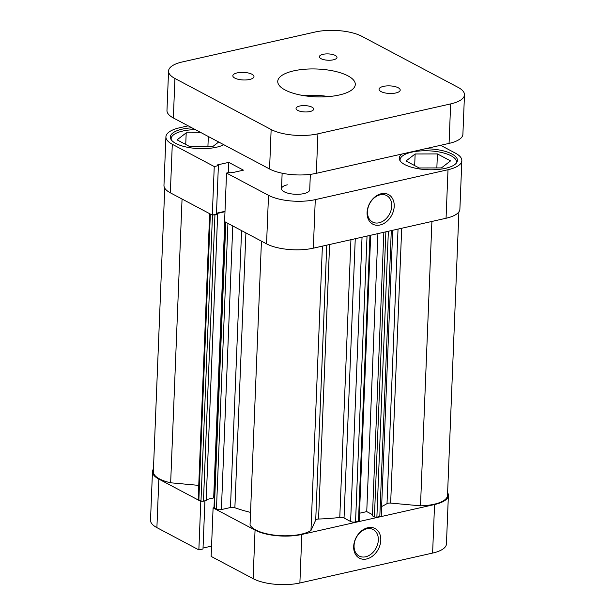 <?xml version="1.0" encoding="UTF-8"?>
<svg xmlns="http://www.w3.org/2000/svg" width="615" height="615" viewBox="0 0 615 615"><rect width="100%" height="100%" fill="white"/><g stroke="black" fill="none" stroke-linecap="round" stroke-linejoin="round"><path stroke-width="0.92" d="M395.845 92.965A10.586 3.798 2.3 0 0 400.211 90.09A10.586 3.798 2.3 0 0 394.507 86.469A10.586 3.798 2.3 0 0 383.429 86.377A10.586 3.798 2.3 0 0 379.055 89.244A10.586 3.798 2.3 0 0 384.759 92.873A10.586 3.798 2.3 0 0 395.845 92.965M249.613 79.466A10.586 3.798 2.3 0 0 253.98 76.598A10.586 3.798 2.3 0 0 248.283 72.977A10.586 3.798 2.3 0 0 237.198 72.885A10.586 3.798 2.3 0 0 232.831 75.753A10.586 3.798 2.3 0 0 238.535 79.373A10.586 3.798 2.3 0 0 249.613 79.466M333.353 59.816A8.818 3.167 2.3 0 0 336.989 57.426A8.818 3.167 2.3 0 0 332.238 54.404A8.818 3.167 2.3 0 0 323.006 54.328A8.818 3.167 2.3 0 0 319.37 56.718A8.818 3.167 2.3 0 0 324.12 59.74A8.818 3.167 2.3 0 0 333.353 59.816M310.037 111.523A8.818 3.167 2.3 0 0 313.673 109.132A8.818 3.167 2.3 0 0 308.922 106.111A8.818 3.167 2.3 0 0 299.69 106.034A8.818 3.167 2.3 0 0 296.046 108.424A8.818 3.167 2.3 0 0 300.796 111.446A8.818 3.167 2.3 0 0 310.037 111.523M339.28 94.994A38.806 13.922 2.3 0 0 355.293 84.478A38.806 13.922 2.3 0 0 334.391 71.186A38.806 13.922 2.3 0 0 293.762 70.848A38.806 13.922 2.3 0 0 277.742 81.365A38.806 13.922 2.3 0 0 298.644 94.656A38.806 13.922 2.3 0 0 339.28 94.994M328.518 96.586A38.806 13.922 2.3 0 0 303.464 95.579M464.479 94.833L462.895 134.316A33.518 12.023 -177.7 0 1 449.065 143.395L316.333 173.315A33.518 12.023 -177.7 0 1 269.562 168.994L173.345 117.957A33.518 12.023 -177.7 0 1 166.972 110.5L168.564 71.017A33.518 12.023 2.3 0 0 174.929 78.474L271.146 129.511A33.518 12.023 2.3 0 0 317.924 133.824L450.649 103.912A33.518 12.023 2.3 0 0 464.479 94.833A33.518 12.023 2.3 0 0 458.106 87.376L361.889 36.331A33.518 12.023 2.3 0 0 315.118 32.018L182.394 61.931A33.518 12.023 2.3 0 0 168.564 71.017M380.793 540.293A16.759 12.531 -62.1 0 1 366.609 558.974A16.759 12.531 -62.1 0 1 353.679 546.404A16.759 12.531 -62.1 0 1 367.862 527.716A16.759 12.531 -62.1 0 1 380.793 540.293M354.071 545.528A14.991 11.208 117.9 0 0 359.175 556.045A14.991 11.208 117.9 0 0 371.522 553.761A14.991 11.208 117.9 0 0 378.333 540.062A14.991 11.208 117.9 0 0 373.228 529.553A14.991 11.208 117.9 0 0 360.882 531.837A14.991 11.208 117.9 0 0 354.071 545.528M214.005 507.667L213.097 507.875L255.056 530.13A33.518 12.023 2.3 0 0 301.834 534.45L299.882 582.982A33.518 12.023 -177.7 0 1 253.111 578.669L255.056 530.13M213.097 507.875L211.145 556.406L253.111 578.669M434.559 504.531A33.518 12.023 2.3 0 0 448.389 495.452L446.436 543.983A33.518 12.023 -177.7 0 1 432.606 553.07L434.559 504.531L301.834 534.45M448.389 495.452A33.518 12.023 2.3 0 0 447.62 492.677M153.458 468.93A33.518 12.023 2.3 0 0 152.466 471.636A33.518 12.023 2.3 0 0 158.839 479.093L200.805 501.348L201.72 501.148M203.027 548.042L211.56 546.12M158.839 479.093L156.894 527.624L198.853 549.887L202.996 548.957L204.926 500.802M156.894 527.624A33.518 12.023 -177.7 0 1 150.521 520.167L152.466 471.636M432.606 553.07L299.882 582.982M198.853 549.887L200.805 501.348M400.219 160.969A28.221 10.124 -177.7 0 1 400.081 159.808A28.221 10.124 -177.7 0 1 411.727 152.159A28.221 10.124 -177.7 0 1 441.278 152.405A28.221 10.124 -177.7 0 1 456.484 162.076A28.221 10.124 -177.7 0 1 456.253 163.213M171.278 139.843A28.221 10.124 -177.7 0 1 171.139 138.683A28.221 10.124 -177.7 0 1 182.786 131.033A28.221 10.124 -177.7 0 1 195.386 129.65M287.343 184.823A14.114 5.058 2.3 0 0 281.524 188.644A14.114 5.058 2.3 0 0 289.119 193.479A14.114 5.058 2.3 0 0 303.895 193.602A14.114 5.058 2.3 0 0 309.722 189.774L310.344 174.345M401.887 154.027A29.105 10.44 2.3 0 0 399.266 158.124A29.105 10.44 2.3 0 0 414.941 168.095A29.105 10.44 2.3 0 0 445.421 168.349A29.105 10.44 2.3 0 0 457.429 160.461A29.105 10.44 2.3 0 0 425.096 148.799M191.926 127.812A29.105 10.44 2.3 0 0 182.332 129.112A29.105 10.44 2.3 0 0 170.324 136.999A29.105 10.44 2.3 0 0 185.999 146.97A29.105 10.44 2.3 0 0 216.472 147.223A29.105 10.44 2.3 0 0 223.791 144.717M367.094 212.413A16.759 12.531 -62.1 0 1 381.277 193.733A16.759 12.531 -62.1 0 1 394.207 206.302A16.759 12.531 -62.1 0 1 380.024 224.99A16.759 12.531 -62.1 0 1 367.094 212.413M391.747 206.079A14.991 11.208 117.9 0 0 386.643 195.562A14.991 11.208 117.9 0 0 374.289 197.846A14.991 11.208 117.9 0 0 367.486 211.545A14.991 11.208 117.9 0 0 372.59 222.053A14.991 11.208 117.9 0 0 384.936 219.77A14.991 11.208 117.9 0 0 391.747 206.079M440.609 145.301L455.461 153.181A33.518 12.023 2.3 0 1 461.834 160.638L459.889 209.177A33.518 12.023 -177.7 0 1 446.06 218.256L448.004 169.725A33.518 12.023 2.3 0 0 461.834 160.638M214.251 166.542L212.306 215.081L170.34 192.818A33.518 12.023 -177.7 0 1 163.967 185.361L165.919 136.822A33.518 12.023 2.3 0 0 172.292 144.279L214.251 166.542L218.394 165.612L217.187 164.974L228.749 162.368L243.44 170.163L231.878 172.769L230.679 172.131L226.543 173.061L268.509 195.324A33.518 12.023 2.3 0 0 315.28 199.637L448.004 169.725M315.28 199.637L313.327 248.176L446.06 218.256M313.327 248.176A33.518 12.023 -177.7 0 1 266.556 243.855L268.509 195.324M226.543 173.061L224.59 221.6L266.556 243.855M225.005 211.306L216.48 213.228M218.394 165.612L216.442 214.143L212.306 215.081M165.919 136.822A33.518 12.023 2.3 0 1 179.749 127.743L188.198 125.837M228.334 172.661L228.749 162.368M208.316 136.507L207.908 146.801M218.686 142.011L212.482 146.785L190.212 146.839L177.066 139.866L186.199 132.848L201.343 132.809M186.199 132.848L185.73 144.464M437.411 153.919L450.549 160.884L441.424 167.91L419.153 167.964L406.015 160.992L415.14 153.973L437.411 153.919L436.85 167.926M415.14 153.973L414.671 165.589M401.695 228.257L390.656 503.085L420.491 505.838A32.633 11.708 2.3 0 0 434.044 504.262A32.633 11.708 2.3 0 0 447.505 495.413L458.898 211.875M261.444 241.142L250.044 524.903A32.633 11.708 2.3 0 0 301.312 534.174A32.633 11.708 2.3 0 0 310.975 530.522L315.726 519.975L326.765 245.147M322.391 246.131L310.975 530.522M381.623 506.545A98.784 35.432 2.3 0 0 387.012 503.6L398.036 229.08M329.586 244.509L318.562 519.029A98.784 35.432 2.3 0 0 339.78 517.438L350.934 239.696M245.908 232.908L234.876 507.759A98.784 35.432 2.3 0 0 250.551 512.395M213.213 214.873A1.76 0.63 2.3 0 0 214.95 214.866L217.664 214.251L216.472 213.62L224.99 211.698M370.668 235.245L359.198 520.813A1.76 0.63 -177.7 0 1 358.476 521.289L355.547 521.951A3.529 1.268 -177.7 0 1 350.619 521.497L344.039 518.007A3.529 1.268 2.3 0 0 339.78 517.438M318.562 519.029A3.529 1.268 2.3 0 0 315.726 519.975M234.876 507.759A3.529 1.268 2.3 0 0 230.464 507.521L241.587 230.61M232.77 225.936L221.385 509.574L230.464 507.521M221.385 509.574A3.529 1.268 -177.7 0 1 216.457 509.112L227.934 223.368M225.813 222.246L214.335 507.99L216.457 509.112M214.335 507.99A1.76 0.63 -177.7 0 1 214.005 507.598L225.467 222.061M214.389 497.85A1.76 0.63 2.3 0 0 213.682 497.935L224.775 221.692M206.202 499.618L213.682 497.935M214.95 214.866L203.45 501.14L206.163 500.525L217.664 214.251M203.45 501.14A1.76 0.63 -177.7 0 1 200.99 500.91L198.868 499.787A3.529 1.268 -177.7 0 1 198.199 499.003L209.661 213.674M164.735 188.136L153.35 471.674A32.633 11.708 2.3 0 0 170.655 482.79L198.745 485.381M390.656 503.085A3.529 1.268 2.3 0 0 387.012 503.6M392.724 230.279L381.262 515.524A3.529 1.268 -177.7 0 1 379.809 516.485L391.294 230.602M388.365 231.263L376.88 517.138L379.809 516.485M376.88 517.138A1.76 0.63 -177.7 0 1 374.42 516.915L385.874 231.824M383.845 232.278L372.452 515.87L374.42 516.915M359.506 513.241L366.748 511.603L372.506 514.655M182.055 199.029L170.655 482.79M431.907 221.446L420.491 505.838M377.918 233.615L366.748 511.603M317.924 133.824L316.333 173.315M449.065 143.395L450.649 103.912M174.929 78.474L173.345 117.957M269.562 168.994L271.146 129.511M172.292 144.279L170.34 192.818M200.99 500.91L212.475 215.042M210.345 214.043L198.868 499.787M355.255 238.72L344.039 518.007M350.619 521.497L362.043 237.19M358.476 521.289L369.953 235.407M367.032 236.068L355.547 521.951M281.524 188.644L282.139 173.215M400.081 159.808L400.042 160.707M171.139 138.683L171.101 139.59M456.484 162.076L456.445 162.975"/></g></svg>
